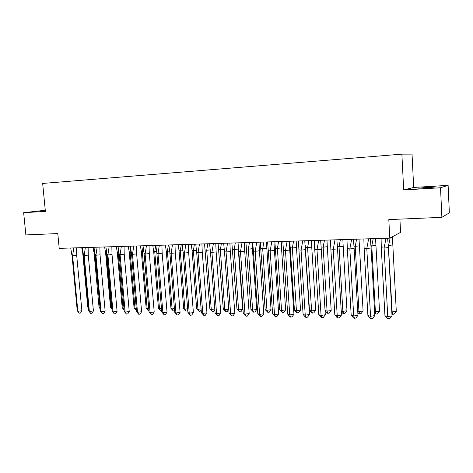 <?xml version="1.0" encoding="UTF-8"?>
<svg xmlns="http://www.w3.org/2000/svg" width="473" height="473" viewBox="0 0 473 473"><rect width="100%" height="100%" fill="white"/><g stroke="black" fill="none" stroke-linecap="round" stroke-linejoin="round"><path stroke-width="0.71" d="M45.296 210.52L41.506 211.029L45.331 210.846M425.913 187.941L436.035 186.888L428.644 187.172L418.611 188.219L425.913 187.941M448.12 185.351L413.68 187.45L403.688 189.969L440.529 187.763L448.12 185.351L449.35 212.85L441.883 217.344L388.812 219.59L389.787 238.15L400.584 232.373L399.91 219.117M440.529 187.763L441.883 217.344M45.272 210.254L23.65 212.69L25.873 234.921L57.789 233.573L59.208 248.36L389.787 238.15M413.68 187.45L412.042 154.109L401.879 154.145L42.665 183.441L45.378 211.39L23.65 212.69M403.688 189.969L401.879 154.145M381.096 238.416L381.291 247.74L384.1 248.083L386.009 238.262M388.404 247.562L392.011 315.887L387.754 316.561L388.38 318.891L387.446 318.619L384.951 315.769L387.754 316.561L384.1 248.083L388.404 247.562L387.629 238.215M384.951 315.769L381.291 247.74M392.011 315.887L389.799 318.66L388.38 318.891M392.223 236.843L392.827 244.955L388.652 245.452L390.148 237.954M391.804 311.961L396.297 311.417L392.827 244.955M396.297 311.417L394.139 314.125L392.767 314.338L392.17 312.062L388.363 245.416M392.767 314.338L391.916 314.107M363.849 238.948L364.127 248.171L366.788 248.514L368.65 238.8M371.086 248L374.811 315.603L370.554 316.271L371.24 318.571L370.347 318.305L367.893 315.485L370.554 316.271L366.788 248.514L371.086 248L370.359 238.747M367.893 315.485L364.127 248.171M374.811 315.603L372.653 318.347L371.24 318.571M346.969 239.468L347.318 248.597L349.837 248.934L351.652 239.326M354.129 248.426L357.966 315.325L353.715 315.982L354.448 318.264L353.603 318.004L351.191 315.213L353.715 315.982L349.837 248.934L354.129 248.426L353.443 239.267M351.191 315.213L347.318 248.597M357.966 315.325L355.862 318.039L354.448 318.264M330.438 239.982L330.852 249.011L333.24 249.348L335.014 239.841M337.527 248.845L341.465 315.053L337.225 315.704L338 317.962L337.202 317.702L334.831 314.941L337.225 315.704L333.24 249.348L337.527 248.845L336.882 239.781M334.831 314.941L330.852 249.011M341.465 315.053L339.413 317.744L338 317.962M314.243 240.479L314.728 249.419L316.987 249.75L318.713 240.343M321.268 249.253L325.306 314.781L321.066 315.426L321.888 317.661L321.132 317.407L318.802 314.675L321.066 315.426L316.987 249.75L321.268 249.253L320.659 240.284M318.802 314.675L314.728 249.419M325.306 314.781L323.301 317.448L321.888 317.661M298.38 240.97L298.93 249.815L301.065 250.152L302.75 240.834M305.333 249.655L309.466 314.521L305.239 315.16L306.102 317.371L305.387 317.123L303.098 314.415L305.239 315.16L301.065 250.152L305.333 249.655L304.76 240.775M303.098 314.415L298.93 249.815M309.466 314.521L307.509 317.158L306.102 317.371M375.532 238.587L375.946 245.404L371.772 245.895L373.197 238.658M374.586 311.601L379.523 311.187L375.946 245.404M379.523 311.187L377.419 313.865L376.047 314.078L375.396 311.825L371.772 245.895L371.051 245.812M374.681 313.268L376.047 314.078M359.019 239.096L359.403 245.848L355.235 246.332L356.624 239.172M357.73 311.234L358.966 311.589L363.087 310.962L359.403 245.848M363.087 310.962L361.029 313.611L359.657 313.824L358.966 311.589L355.235 246.332L354.1 246.191M357.795 312.387L358.83 313.575L359.657 313.824M342.836 239.598L343.197 246.279L339.035 246.764L340.383 239.675M341.216 310.867L342.866 311.364L346.981 310.737L343.197 246.279M346.981 310.737L344.971 313.363L343.599 313.575L342.866 311.364L339.035 246.764L337.503 246.563M341.258 311.524L342.813 313.333L343.599 313.575M326.979 240.089L327.31 246.699L323.16 247.184L324.472 240.166M325.04 310.495L327.08 311.139L331.189 310.519L327.31 246.699M331.189 310.519L329.226 313.12L327.86 313.327L327.08 311.139L323.16 247.184L321.25 246.918M325.052 310.684L327.109 313.091L327.86 313.327M311.435 240.568L311.742 247.119L307.592 247.592L308.875 240.645M305.475 247.284L307.592 247.592L311.606 310.915L312.428 313.085L313.794 312.884L315.71 310.306L311.606 310.915L309.484 310.223L305.245 245.487M305.032 242.939L304.955 240.769M315.71 310.306L311.742 247.119M309.484 310.223L311.719 312.848L312.428 313.085M282.836 241.449L283.445 250.205L285.461 250.536L287.105 241.319M289.724 250.046L293.946 314.267L289.724 314.894L290.629 317.087L289.955 316.839L287.702 314.161L289.724 314.894L285.461 250.536L289.724 250.046L289.186 241.254M287.702 314.161L283.445 250.205M293.946 314.267L292.03 316.875L290.629 317.087M296.193 241.041L296.476 247.527L292.338 248L293.585 241.118M290.333 247.686L292.338 248L296.435 310.702L297.292 312.848L298.658 312.647L300.532 310.099L296.435 310.702L294.425 310.01L289.772 241.236M300.532 310.099L296.476 247.527M294.425 310.01L296.624 312.618L297.292 312.848M267.6 241.922L268.268 250.584L270.166 250.921L271.774 241.792M274.423 250.43L278.727 314.013L274.517 314.634L275.463 316.809L272.608 313.912L274.517 314.634L270.166 250.921L274.423 250.43L273.92 241.727M272.608 313.912L268.268 250.584M278.727 314.013L276.865 316.597L275.463 316.809M281.246 241.502L281.506 247.923L277.373 248.396L278.591 241.585M275.481 248.083L277.373 248.396L281.553 310.489L282.452 312.618L283.812 312.417L285.645 309.892L281.553 310.489L279.649 309.809L274.878 241.697M285.645 309.892L281.506 247.923M279.649 309.809L282.452 312.618M252.665 242.383L253.386 250.962L255.178 251.293L256.744 242.259M259.423 250.808L263.81 313.765L259.612 314.385L260.588 316.532L257.809 313.664L259.612 314.385L255.178 251.293L259.423 250.808L258.95 242.188M257.809 313.664L253.386 250.962M263.81 313.765L261.989 316.331L260.588 316.532M266.583 241.951L266.819 248.313L262.698 248.78L263.887 242.034M260.913 248.473L262.698 248.78L266.961 310.282L267.889 312.393L269.249 312.192L271.041 309.691L266.961 310.282L265.158 309.608L260.268 242.146M271.041 309.691L266.819 248.313M265.158 309.608L267.889 312.393M238.02 242.832L238.8 251.329L240.479 251.66L242.01 242.714M244.718 251.181L249.182 313.522L244.99 314.131L246.007 316.266L243.293 313.428L244.99 314.131L240.479 251.66L244.718 251.181L244.275 242.643M243.293 313.428L238.8 251.329M249.182 313.522L247.397 316.059L246.007 316.266M252.204 242.395L252.416 248.697L248.307 249.165L249.46 242.483M246.622 248.857L248.307 249.165L252.641 310.081L253.605 312.168L254.959 311.973L256.709 309.49L252.641 310.081L250.944 309.413L245.936 242.59M256.709 309.49L252.416 248.697M250.944 309.413L253.605 312.168M223.658 243.276L224.492 251.689L226.064 252.014L227.56 243.157M230.292 251.541L234.833 313.286L230.653 313.889L231.699 316.005L229.056 313.191L230.653 313.889L226.064 252.014L230.292 251.541L229.884 243.087M229.056 313.191L224.492 251.689M234.833 313.286L233.088 315.798L231.699 316.005M238.309 247.911L238.286 249.076L234.182 249.537L235.306 242.921M232.598 249.23L234.182 249.537L238.587 309.88L239.586 311.949L240.94 311.754L242.649 309.301L238.587 309.88L236.991 309.218L231.876 243.027M242.649 309.301L238.286 249.076M236.991 309.218L239.586 311.949M209.574 243.713L210.455 252.038L211.928 252.369L213.388 243.595M216.149 251.896L220.755 313.055L216.581 313.652L217.663 315.745L215.091 312.96L216.581 313.652L211.928 252.369L216.149 251.896L215.765 243.524M215.091 312.96L210.455 252.038M220.755 313.055L219.052 315.544L217.663 315.745M221.423 243.347L220.323 249.904L224.131 249.478M228.755 309.123L224.793 309.685L223.291 309.035L218.083 243.453M228.766 309.23L227.176 311.541L225.828 311.737L224.793 309.685L220.323 249.904L218.833 249.596M223.291 309.035L225.828 311.737M195.751 244.139L196.679 252.387L198.063 252.712L199.488 244.027M202.267 252.245L206.943 312.824L202.781 313.416L203.893 315.491L201.386 312.73L202.781 313.416L198.063 252.712L202.267 252.245L201.918 243.95M201.386 312.73L196.679 252.387M206.943 312.824L205.282 315.29L203.893 315.491M207.795 243.766L206.719 250.264L210.089 249.892M214.789 308.993L211.26 309.49L209.846 308.845L204.537 243.867M214.837 309.608L213.666 311.335L212.318 311.524L211.26 309.49L206.719 250.264L205.323 249.957M209.846 308.845L212.318 311.524M182.194 244.559L183.169 252.724L184.458 253.055L185.848 244.446M188.65 252.588L193.392 312.6L189.235 313.185L190.383 315.243L187.935 312.511L189.235 313.185L184.458 253.055L188.65 252.588L188.325 244.37M187.935 312.511L183.169 252.724M193.392 312.6L191.76 315.048L190.383 315.243M194.415 244.18L193.368 250.613L196.307 250.294M201.084 308.869L197.968 309.301L196.644 308.662L192.062 250.312L191.246 244.281M201.167 309.981L200.398 311.128L199.056 311.317L197.968 309.301L193.368 250.613L192.062 250.312M196.644 308.662L199.056 311.317M168.885 244.973L169.902 253.061L171.102 253.386L172.462 244.86M175.288 252.925L180.083 312.381L175.944 312.96L177.115 314.994L174.726 312.292L175.944 312.96L171.102 253.386L175.288 252.925L174.986 244.783M174.726 312.292L169.902 253.061M180.083 312.381L178.492 314.805L177.115 314.994M181.277 244.588L180.26 250.962L182.791 250.684M187.633 308.739L184.913 309.117L183.678 308.485L179.036 250.66L178.191 244.683M187.757 310.341L187.373 310.927L186.031 311.116L184.913 309.117L180.26 250.962L179.036 250.66M183.678 308.485L186.031 311.116M155.824 245.375L156.882 253.386L157.994 253.711L159.324 245.268M162.168 253.256L167.022 312.162L162.895 312.736L164.096 314.758L161.766 312.079L162.895 312.736L157.994 253.711L162.168 253.256L161.89 245.185M161.766 312.079L156.882 253.386M167.022 312.162L165.467 314.563L164.096 314.758M168.382 244.984L167.389 251.305L169.523 251.068M174.431 308.615L172.095 308.934L170.942 308.307L166.248 250.997L165.367 245.079M174.596 310.696L173.242 310.915L172.095 308.934L167.389 251.305L166.248 250.997M170.942 308.307L173.242 310.915M143 245.771L144.099 253.711L145.128 254.036L146.429 245.664M149.291 253.581L154.198 311.949L150.083 312.523L151.307 314.521L149.036 311.867L150.083 312.523L145.128 254.036L149.291 253.581L149.036 245.582M149.036 311.867L144.099 253.711M154.198 311.949L152.678 314.332L151.307 314.521M155.712 245.375L154.742 251.636L156.498 251.447M161.464 308.485L159.507 308.757L158.431 308.136L153.684 251.334L152.779 245.469M161.642 310.59L160.678 310.72L159.507 308.757L154.742 251.636L153.672 251.275M158.431 308.136L160.678 310.72M130.406 246.161L131.547 254.025L132.493 254.35L133.764 246.055M136.644 253.895L141.604 311.742L137.501 312.304L138.749 314.291L136.531 311.66L137.501 312.304L132.493 254.35L136.644 253.895L136.413 245.972M136.531 311.66L131.547 254.025M141.604 311.742L140.114 314.102L138.749 314.291M143.077 246.941L142.326 251.967L143.715 251.813M148.735 308.361L147.138 308.579L146.139 307.97L141.344 251.666L140.41 245.848M148.912 310.448L148.333 310.53L147.138 308.579L142.326 251.967L141.303 251.476M141.344 251.666L141.912 251.837M146.139 307.97L148.333 310.53M118.043 246.539L119.22 254.338L120.089 254.657L121.33 246.439M124.222 254.208L129.235 311.541L125.144 312.097L126.415 314.066L124.251 311.459L125.144 312.097L120.089 254.657L124.222 254.208L124.021 246.356M124.251 311.459L119.22 254.338M129.235 311.541L127.775 313.877L126.415 314.066M130.631 248.721L130.122 252.286L131.157 252.174M136.236 308.236L134.982 308.408L134.06 307.799L129.218 251.985L128.26 246.226M136.413 310.312L134.982 308.408L130.122 252.286L129.147 251.671M129.218 251.985L130.122 252.286M134.06 307.799L136.2 310.341M105.899 246.918L107.111 254.64L107.903 254.959L109.121 246.817M112.024 254.515L117.085 311.34L113 311.89L114.3 313.841L112.19 311.258L113 311.89L107.903 254.959L112.024 254.515L111.841 246.735M112.19 311.258L107.111 254.64M117.085 311.34L115.654 313.658L114.3 313.841M118.445 250.3L118.132 252.606L118.829 252.529M123.956 308.112L123.039 308.236L122.188 307.639L117.304 252.304L116.317 246.593M124.115 309.898L123.039 308.236L118.132 252.606L117.304 252.304M122.188 307.639L124.127 310.046M93.967 247.284L95.215 254.941L95.93 255.26L97.125 247.19M100.04 254.817L105.142 311.139L101.074 311.689L102.393 313.623L100.335 311.063L101.074 311.689L95.93 255.26L100.04 254.817L99.88 247.101M100.335 311.063L95.215 254.941M105.142 311.139L103.747 313.439L102.393 313.623M106.496 251.737L106.348 252.919L106.715 252.878M111.894 307.988L110.522 307.48L105.591 252.617L104.58 246.959M111.995 309.117L111.303 308.071L106.348 252.919L105.591 252.617M110.522 307.48L112.024 309.413M82.243 247.645L83.52 255.237L84.17 255.55L85.335 247.55M88.268 255.113L93.412 310.944L89.356 311.488L90.698 313.404L88.682 310.867L89.356 311.488L84.17 255.55L88.268 255.113L88.126 247.468M88.682 310.867L83.52 255.237M93.412 310.944L92.046 313.227L90.698 313.404M100.04 307.87L99.046 307.32L94.08 252.925L93.045 247.314M100.087 308.39L94.771 253.221L94.08 252.925M99.046 307.32L100.116 308.709M70.719 248L71.795 254.551L72.032 255.521L72.617 255.84L73.753 247.911M76.697 255.408L81.882 310.755L77.838 311.293L79.198 313.191L77.235 310.678L77.838 311.293L72.617 255.84L76.697 255.408L76.579 247.822M77.235 310.678L72.032 255.521M81.882 310.755L80.54 313.014L79.198 313.191M88.392 307.728L87.765 307.166L82.757 253.226L81.705 247.663M82.757 253.226L83.094 253.386M87.765 307.166L88.421 308.012M157.196 253.481L156.865 253.286M144.815 253.936L144.046 253.469M132.499 254.303L131.464 253.646M120.112 254.456L119.101 253.83M107.945 254.61L106.963 254.013M118.149 252.458L117.198 251.867M95.989 254.77L95.032 254.19M106.384 252.629L105.461 252.062M84.247 254.929L83.313 254.373M94.718 252.73L93.914 252.251M72.7 255.089L71.795 254.551M82.941 252.653L82.568 252.446"/></g></svg>
